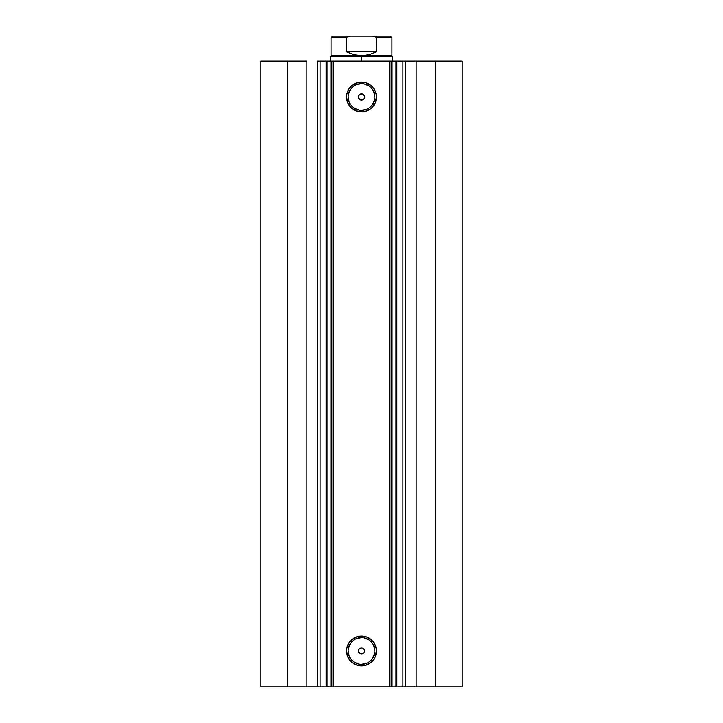 <?xml version="1.0" encoding="UTF-8"?>
<svg xmlns="http://www.w3.org/2000/svg" width="723" height="723" viewBox="0 0 723 723"><rect width="100%" height="100%" fill="white"/><g stroke="black" fill="none" stroke-linecap="round" stroke-linejoin="round"><path stroke-width="1.08" d="M319.837 686.85L326.145 686.85L326.145 61.121L462.151 61.121L435.345 61.121L435.345 686.85L462.151 686.85L462.151 61.121L462.151 686.85L416.132 686.85L435.345 686.85L435.345 61.121L405.576 61.121L405.576 686.85L416.132 686.85L416.132 61.121L416.132 686.85L402.901 686.85L405.576 686.85L405.576 61.121L402.901 61.121L402.901 686.85L402.901 61.121M319.837 61.121L327.04 61.121L327.04 686.85L330.953 686.85L330.953 61.121L327.04 61.121L327.04 686.85L320.099 686.85L320.099 61.121L326.145 61.121L326.145 686.85L403.163 686.85M361.5 83.66L361.5 82.097A14.912 14.912 0 0 1 376.412 97.009A14.912 14.912 0 0 1 361.5 111.92L355.797 110.782L350.953 107.555L347.727 102.711L346.588 97.009L346.877 94.098L349.101 88.721L350.953 86.462L355.797 83.226L361.5 82.097L364.41 82.386L367.203 83.226L372.047 86.462L373.899 88.721L376.123 94.098L376.412 97.009L375.273 102.711L372.047 107.555L369.787 109.408L364.41 111.631L361.5 111.92L361.5 110.357A13.348 13.348 0 0 0 374.848 97.009A13.348 13.348 0 0 0 361.5 83.66A13.348 13.348 0 0 0 348.152 97.009A13.348 13.348 0 0 0 361.5 110.357L361.5 111.92A14.912 14.912 0 0 1 346.588 97.009A14.912 14.912 0 0 1 361.5 82.097L361.5 83.66A13.348 13.348 0 0 1 374.848 97.009A13.348 13.348 0 0 1 361.5 110.357A13.348 13.348 0 0 1 348.152 97.009A13.348 13.348 0 0 1 361.5 83.66L356.394 84.672M361.5 637.605L361.5 636.05A14.912 14.912 0 0 1 376.412 650.962A14.912 14.912 0 0 1 361.5 665.874L355.797 664.735L350.953 661.5L347.727 656.665L346.588 650.962L346.877 648.052L349.101 642.675L350.953 640.415L355.797 637.18L361.5 636.05L364.41 636.339L367.203 637.18L372.047 640.415L373.899 642.675L376.123 648.052L376.412 650.962L375.273 656.665L373.899 659.24L369.787 663.362L364.41 665.585L361.5 665.874L361.5 664.31A13.348 13.348 0 0 0 374.848 650.962A13.348 13.348 0 0 0 361.5 637.605A13.348 13.348 0 0 0 348.152 650.962A13.348 13.348 0 0 0 361.5 664.31L361.5 665.874A14.912 14.912 0 0 1 346.588 650.962A14.912 14.912 0 0 1 361.5 636.05L361.5 637.605A13.348 13.348 0 0 1 374.848 650.962A13.348 13.348 0 0 1 361.5 664.31A13.348 13.348 0 0 1 348.152 650.962A13.348 13.348 0 0 1 361.5 637.605L356.394 638.626M360.885 654.017L361.5 654.08A3.118 3.118 0 0 1 358.382 650.962A3.118 3.118 0 0 1 361.5 647.835L359.295 648.748L358.617 649.76L358.617 652.155L360.307 653.845L358.436 651.568L358.906 649.227M359.295 648.757L362.115 647.898L363.705 648.757L364.564 650.348L364.383 652.155L363.235 653.556L360.307 653.845M360.307 99.891L361.5 100.126A3.118 3.118 0 0 1 358.382 97.009A3.118 3.118 0 0 1 361.5 93.882L359.295 94.794L358.382 97.009L358.617 98.201L360.307 99.891L358.436 97.614L358.906 95.273L361.5 93.882L363.705 94.803L364.564 96.394L364.383 98.201L362.693 99.891L360.307 99.891L362.693 99.891L361.5 100.126A3.118 3.118 0 0 0 364.618 97.009A3.118 3.118 0 0 0 361.5 93.882L364.094 95.273M320.099 686.85L317.424 686.85L317.424 61.121L317.424 686.85L306.868 686.85L306.868 61.121L287.655 61.121L287.655 686.85L287.655 61.121L306.868 61.121L306.868 686.85L260.849 686.85L260.849 61.121L287.655 61.121L260.849 61.121L260.849 686.85L320.099 686.85L320.099 61.121L317.424 61.121L320.099 61.121M396.71 61.121L403.163 61.121M358.617 98.201L358.617 95.816M363.235 99.602L364.094 98.744M358.382 650.962L358.617 649.769M391.152 61.121L391.152 686.85L389.589 686.85L389.589 61.121L333.411 61.121L333.411 686.85L389.589 686.85L389.589 61.121L391.152 61.121L391.152 686.85L392.047 686.85L392.047 61.121L395.96 61.121L395.96 686.85L392.047 686.85L392.047 61.121L391.152 61.121M331.848 686.85L331.848 61.121L333.411 61.121L333.411 686.85L331.848 686.85L331.848 61.121L330.953 61.121L330.953 686.85L331.848 686.85M361.5 110.357L366.606 109.345M368.92 108.107L370.944 106.444M372.598 104.428L374.595 99.611M374.848 97.009L373.836 91.893M372.598 89.589L370.944 87.564M368.92 85.901L364.103 83.913M354.08 85.901L352.056 87.564M350.402 89.589L348.405 94.406M348.152 97.009L349.164 102.115M350.402 104.428L352.056 106.444M354.08 108.107L358.897 110.104M360.307 94.126L362.693 94.126L364.383 95.816L364.618 97.009L363.235 94.415M364.383 98.201L364.564 97.614M358.436 97.614L358.382 97.009M361.5 664.31L366.606 663.298M368.92 662.06L370.944 660.397M372.598 658.382L374.595 653.565M374.848 650.962L373.836 645.847M372.598 643.542L370.944 641.518M368.92 639.855L364.103 637.867M354.08 639.855L352.056 641.518M350.402 643.542L348.405 648.359M348.152 650.962L349.164 656.068M350.402 658.382L352.056 660.397M354.08 662.06L358.897 664.057M360.307 648.079L362.693 648.079L361.5 647.835A3.118 3.118 0 0 1 364.618 650.962A3.118 3.118 0 0 1 361.5 654.08L362.693 653.845L361.5 654.08M363.235 648.368L364.094 649.227M363.235 653.556L364.383 652.155L363.705 653.167L364.564 650.348M364.618 650.962L364.564 651.568M362.693 99.891L363.705 99.214M363.705 648.757L362.693 648.079L364.383 649.769L363.705 648.757M362.693 653.845L363.705 653.167M395.96 61.121L395.96 686.85L396.855 686.85L396.855 61.121L395.96 61.121M361.5 56.439L361.5 55.653L331.071 55.653L361.5 55.653L361.5 56.439L330.294 56.439L361.5 56.439L361.5 61.121L361.5 56.439L392.706 56.439L361.5 56.439M392.706 61.121L392.706 56.439L391.929 55.653L361.5 55.653L391.929 55.653L391.929 37.713L376.403 37.713L376.403 51.758L369.2 54.668L361.5 55.653L353.8 54.668L346.597 51.758L346.597 37.713L331.071 37.713L346.597 37.713L346.597 51.758L376.403 51.758L376.24 37.216L372.887 36.15L350.113 36.15L346.76 37.216M361.5 55.653L369.2 54.668L376.403 51.758L346.597 51.758L353.8 54.668L361.5 55.653M347.121 36.855L350.113 36.15L332.634 36.15L372.887 36.15L374.93 36.412L376.403 37.713L391.929 37.713L390.366 36.15L372.887 36.15L390.366 36.15M330.294 61.121L330.294 56.439L331.071 55.653L331.071 37.713L332.634 36.15"/></g></svg>
